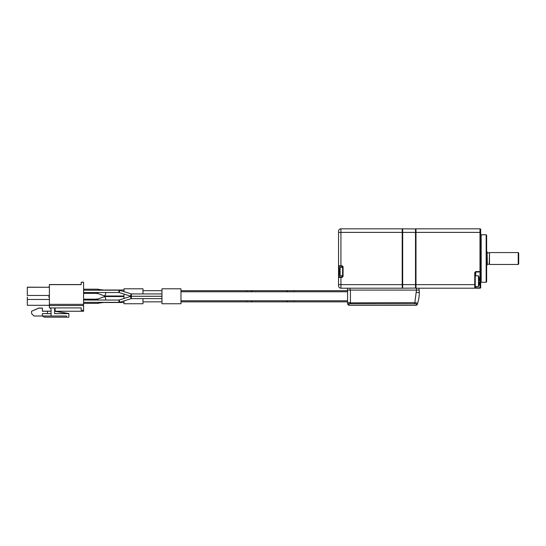 <?xml version="1.0" encoding="UTF-8"?>
<svg xmlns="http://www.w3.org/2000/svg" width="546" height="546" viewBox="0 0 546 546"><rect width="100%" height="100%" fill="white"/><g stroke="black" fill="none" stroke-linecap="round" stroke-linejoin="round"><path stroke-width="0.82" d="M339.032 276.918L339.032 266.23L342.117 266.23A0.478 0.478 0 0 1 342.595 266.707L342.595 276.447A0.478 0.478 0 0 1 342.117 276.918L339.032 276.918A0.478 0.478 0 0 0 338.554 277.395L338.554 231.197A2.375 2.375 0 0 1 340.929 228.822L340.929 232.384L338.554 232.384M479.211 284.097L479.211 284.097A14.251 14.251 0 0 1 478.473 286.527L478.473 275.839L475.238 275.839M479.436 282.514L479.197 284.091L479.197 281.804M479.197 280.569L479.197 278.276L479.436 279.852M479.211 278.269A14.251 14.251 0 0 0 478.473 275.839M339.551 269.123L339.353 270.338L339.551 269.123A10.688 10.688 0 0 1 340.11 267.417L340.11 275.73A10.688 10.688 0 0 1 339.551 274.024L339.353 272.809L339.551 274.024M339.564 272.099L339.353 272.809M487.114 252.573L487.353 264.209L489.25 264.209L489.489 252.573L489.489 264.448L518.222 264.448L518.222 252.573L518.7 253.051L518.7 263.977L518.222 264.448M481.176 282.262L481.176 234.76L486.165 234.76L486.165 282.262L481.176 282.262L480.698 281.791M161.964 296.273L161.964 303.753L180.965 303.753L180.965 288.793L161.964 288.793L161.964 296.273M486.165 282.262L486.636 281.791L486.636 235.237L486.165 234.76M486.636 265.581L487.114 265.103L487.114 251.924L486.636 251.447M130.747 297.372C130.794 296.069 131.02 296.096 131.415 297.461L131.429 297.55C131.381 298.86 131.156 298.833 130.76 297.461M161.964 298.628L131.252 298.628M130.76 295.086C131.156 293.721 131.381 293.693 131.429 294.997L131.415 295.086C131.02 296.458 130.794 296.485 130.747 295.174M119.035 292.519L130.897 296.246L161.964 296.253L130.91 296.253L119.048 292.519L83.586 292.519M142.977 293.925L142.977 288.793L123.983 288.793L123.983 291.639M123.983 294.076L123.983 298.478M123.983 300.914L123.983 303.753L142.977 303.753L142.977 298.628M118.871 301.105C118.919 299.795 119.144 299.822 119.54 301.194L119.554 301.276C119.506 302.586 119.281 302.559 118.885 301.194M131.279 298.621L119.39 302.354L83.586 302.354M118.885 291.359C119.281 289.994 119.506 289.96 119.554 291.271L119.54 291.359C119.144 292.724 118.919 292.758 118.871 291.448M130.91 296.301L161.964 296.301L130.897 296.301L119.035 300.041L83.586 300.027M119.403 290.199L83.586 290.192L119.376 290.192L131.279 293.925L161.964 293.925M105.733 292.519L105.699 293.898L104.655 295.987L97.475 293.379M97.475 299.174L104.655 296.56L105.699 298.648L105.733 300.027M98.225 292.519L97.434 293.366M105.064 302.354L99.038 303.05M98.116 298.935L95.427 299.174M99.038 289.496L105.064 290.192M98.116 293.611L95.427 293.379M98.628 302.354L98.171 303.351L83.593 303.351M31.579 311.234L38.827 308.067L42.39 308.067L42.383 311.24L47.488 311.24L47.488 313.616M42.383 311.159L51.051 311.24M51.051 311.159L47.495 311.159M68.871 317.096L68.871 313.534L54.62 311.159M48.683 297.092L49.386 297.092M48.683 287.264L27.307 287.182L27.3 295.454L49.386 295.454M83.586 305.453L83.586 304.265M83.586 311.159L83.586 310.203M83.586 309.118L83.593 305.453M68.871 313.534L68.373 313.534M54.62 311.24L54.62 309.016A1.188 1.188 0 0 1 54.62 308.975A1.188 1.188 0 0 0 54.62 309.016M81.211 284.555L49.393 284.555L49.386 307.91L81.211 307.91L81.211 310.285L83.586 310.285L83.586 311.24L56.272 311.24A1.188 1.188 0 0 1 55.085 310.053L55.085 308.149A1.188 1.188 0 0 0 54.614 309.097L54.614 311.24L68.864 313.616L68.864 317.178L66.489 317.178L66.489 315.991L42.383 315.991L44.438 317.178L66.489 317.178M49.393 305.917L48.683 305.207M48.683 297.01L49.393 296.301M48.683 287.182L49.393 286.466M48.683 295.372L49.393 296.089M51.051 315.991L51.051 313.616L42.383 313.616L42.383 315.991L33.948 315.991L31.572 313.616L31.572 311.24L38.821 308.149L42.383 308.149M81.975 282.262A1.188 1.188 0 0 1 82.405 282.18L82.405 282.262M83.593 290.192L83.593 282.18L82.405 282.18M83.593 292.519L83.593 300.027M83.593 302.354L83.593 304.265M83.593 309.118L83.593 310.203M68.864 313.616L54.614 313.616L68.864 313.616M49.386 299.467L27.3 299.467L27.3 297.092M27.3 299.467L27.3 305.289L49.386 305.289M51.051 313.616L51.051 309.575A1.665 1.665 0 0 0 49.386 307.91A1.665 1.665 0 0 1 51.051 309.575M54.614 309.097L54.614 313.616M27.3 287.264L49.386 287.264M49.386 304.347L83.586 304.347L83.586 305.535L49.386 305.535M55.085 307.91L55.085 310.053M49.386 284.637L81.211 284.637L81.211 282.262L83.586 282.262L83.586 304.347M83.586 305.535L83.586 310.285M97.434 299.188L98.225 300.027M83.593 289.196L98.171 289.196L98.628 290.192M339.353 270.338L339.564 271.055M475.238 272.529L475.238 284.637L474.761 284.637L474.761 272.529L475.709 272.058L480.364 271.915L479.989 271.58L479.989 232.384L480.698 232.384L480.698 229.081L479.989 228.822L480.364 228.958M416.455 288.199L416.455 290.097L347.584 290.097L347.584 302.853L414.851 302.62L414.851 303.794L416.516 304.033A1.188 1.174 -162.5 0 0 417.649 303.214C417.069 304.948 417.069 304.948 417.649 303.214A35.627 35.627 0 0 0 419.308 292.472L419.308 290.097L416.455 290.097L414.851 302.62L417.39 303.078M416.516 304.033C415.95 305.746 415.95 305.746 416.516 304.033C415.95 305.746 415.95 305.746 416.516 304.033M479.989 232.384L479.989 228.822L415.984 228.822L415.984 232.384L479.989 232.384M480.698 232.384L480.698 287.94L475.238 287.728L475.238 284.637M479.989 272.058L479.989 287.735M474.761 272.529L475.709 271.58L475.709 275.839M339.032 266.23A0.478 0.478 0 0 1 338.554 265.759L338.554 285.824A2.375 2.375 0 0 0 340.929 288.199L402.204 288.199L402.204 284.637L338.554 284.637M415.984 228.951L402.682 228.822L402.204 229.3L402.682 228.822L402.682 288.199L402.204 287.728L402.682 288.199L402.204 288.199M417.649 303.214A35.627 35.627 0 0 0 419.308 292.472L419.308 290.097M347.584 302.853C347.584 304.531 347.584 304.531 347.584 302.853A1.188 1.174 0 0 0 348.771 304.033L350.43 303.794L350.43 302.62L348.491 302.682M480.364 288.063L479.989 288.199L480.364 288.063M475.238 287.728A0.478 0.478 0 0 1 474.761 288.199L415.506 288.199L415.506 228.822M338.554 265.759L342.117 265.759L343.065 266.707L342.595 266.707A0.478 0.478 0 0 0 342.117 266.23L342.117 267.417M343.065 266.707L343.065 276.447L342.117 277.395L342.117 275.73M474.761 288.199L474.761 284.637L402.204 284.637L402.204 228.822L340.929 228.822M479.989 288.199L475.709 288.199L475.709 286.527M415.984 288.199L415.984 232.384L340.929 232.384L340.929 266.23M402.682 288.199L415.984 288.07M347.584 290.574L347.584 291.284M347.584 290.097L347.584 288.199M418.953 290.097L418.953 288.199M294.239 300.785L294.239 301.856L347.584 301.856M286.657 300.785A5.583 2.791 90 0 0 288.302 301.856L294.239 301.856M251.03 300.785A5.583 2.791 90 0 0 252.675 301.856L288.302 301.856M180.965 290.69L246.737 290.69L246.737 291.762M246.737 290.69L252.675 290.69A5.583 2.791 90 0 0 251.03 291.762M246.737 300.785L246.737 301.856L252.675 301.856M343.065 276.447L342.595 276.447A0.478 0.478 0 0 1 342.117 276.918M252.675 290.69L288.302 290.69A5.583 2.791 90 0 0 286.657 291.762M475.709 271.58L479.989 271.58M340.929 276.918L340.929 277.395L338.554 277.395M416.455 292.472L419.308 292.472M414.851 303.794L350.43 303.794M288.302 290.69L294.239 290.69L294.239 291.762M416.093 305.303C417.062 304.893 417.472 304.525 417.321 304.197L416.093 305.303L348.771 305.303L348.771 304.033M342.117 265.759L342.117 266.23M342.117 277.395L340.929 277.395L340.929 288.199M350.43 302.62L350.43 290.097M350.075 290.097L350.075 288.199M180.965 300.785L347.584 300.785M478.473 286.527L475.238 286.527M340.11 275.73L342.595 275.73M142.977 301.856L161.964 301.856M180.965 301.856L246.737 301.856M104.655 295.987L123.983 295.987M105.071 302.518L123.983 302.518M100.942 302.354L98.253 303.337M97.516 293.379L83.593 293.379M97.516 299.174L83.593 299.174M489.489 252.573L518.222 252.573M105.071 290.028L123.983 290.028M100.942 290.192L98.253 289.209M104.655 296.56L123.983 296.56M487.353 252.812L489.25 252.812M130.924 296.301L161.964 296.301M142.977 290.69L161.964 290.69M340.11 267.417L342.595 267.417M480.698 235.237L481.176 234.76M294.239 290.69L347.584 290.69M180.965 291.762L347.584 291.762M348.771 305.303L347.584 304.115"/></g></svg>
